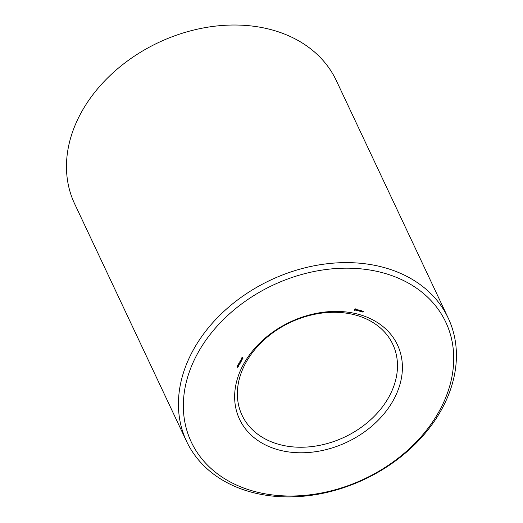 <?xml version="1.0" encoding="UTF-8"?>
<svg xmlns="http://www.w3.org/2000/svg" width="523" height="523" viewBox="0 0 523 523"><rect width="100%" height="100%" fill="white"/><g stroke="black" fill="none" stroke-linecap="round" stroke-linejoin="round"><path stroke-width="0.78" d="M448.237 318.121L336.282 80.522A144.616 110.131 154.8 0 0 214.332 26.255A144.616 110.131 154.8 0 0 81.686 111.739A144.616 110.131 154.8 0 0 74.639 203.813L186.6 441.412A144.616 110.131 154.8 0 0 364.361 479.395A144.616 110.131 154.8 0 0 448.237 318.121A144.616 110.131 154.8 0 0 326.293 263.854A144.616 110.131 154.8 0 0 193.641 349.338A144.616 110.131 154.8 0 0 186.6 441.412M246.124 362.243A83.301 63.433 154.8 0 0 242.064 415.275A83.301 63.433 154.8 0 0 344.461 437.15A83.301 63.433 154.8 0 0 392.773 344.258A83.301 63.433 154.8 0 0 322.528 313.002A83.301 63.433 154.8 0 0 246.124 362.243M243.823 363.733A87.269 66.454 154.8 0 0 322.815 450.395A87.269 66.454 154.8 0 0 388.903 332.151A87.269 66.454 154.8 0 0 243.823 363.733M198.132 352.502A140.654 107.11 154.8 0 0 325.45 492.176A140.654 107.11 154.8 0 0 431.959 301.594A140.654 107.11 154.8 0 0 198.132 352.502M363.106 311.525L362.772 312.126L363.439 311.656L363.106 311.525M362.655 311.414L362.387 311.885L362.949 311.603L362.655 311.414M362.269 311.806L362.485 311.42L362.073 311.322L361.864 311.708L362.217 311.688M361.785 310.767L361.19 310.675L360.765 311.433L361.386 311.59L361.053 311.126L361.811 310.832M360.942 310.564L360.465 311.414L360.968 310.623M360.674 310.499L360.079 310.407L359.687 311.224L360.386 310.91L360.157 310.479L360.7 310.557M359.183 310.727L359.026 310.146L358.608 310.904L359.033 310.348L359.105 310.865L359.667 310.499L359.366 311.146L359.844 310.289L359.04 310.427M358.301 309.91L357.797 310.708L358.34 310.891L357.928 310.682L358.53 310.453L358.301 310.021L358.843 310.1L358.301 309.91M357.386 309.799L357.274 310.629L358.085 309.917L357.386 309.799M356.549 309.616L356.889 310.198L356.241 310.263L356.889 310.407L356.549 309.825L357.196 309.76L356.549 309.616M355.241 308.825L354.228 309.557L354.561 310.342L356.045 309.681L355.836 308.975L355.241 308.825M242.509 357.601L242.064 358.248L242.92 357.739L243.058 358.183L242.495 358.477L242.868 357.876L242.012 358.392L241.901 357.902L242.509 357.601M241.6 358.497L242.698 358.765L241.966 359.438L241.6 358.497M241.09 359.419L242.182 359.687L240.926 360.131L241.737 360.478L240.645 360.21L241.907 359.765L241.09 359.419M240.907 360.465L240.717 360.805L240.907 360.465M240.645 360.942L240.201 361.589L241.051 361.079L241.195 361.517L240.632 361.811L241.005 361.216L240.149 361.726L240.037 361.243L240.645 360.942M240.024 361.262L240.201 361.589M239.737 361.838L240.835 362.106L240.103 362.772L239.737 361.838M239.214 362.772L240.312 363.04L239.907 363.681L238.75 363.603L239.436 363.328L239.214 362.772M239.044 363.799L238.854 364.145L239.044 363.799M239.24 364.413L238.991 364.995L238.266 364.825L238.534 364.27L239.24 364.413L239.318 364.76L238.808 364.609M237.625 365.61L237.998 364.943L238.442 365.662L238.874 365.237L238.638 365.78L238.05 365.113L237.625 365.61M238.122 364.989L238.442 365.662M238.75 365.525L238.665 365.152M238.874 365.237L238.017 365.276M238.148 365.231L237.952 364.812M238.344 365.969L237.985 366.571L238.298 366.133L237.527 366.479L237.592 365.845L238.344 365.969L238.429 366.348L238.03 366.165M238.311 366.316L238.187 365.891M238.181 366.76L237.802 367.44L236.978 366.78L237.743 367.27L238.181 366.76M237.592 367.048L237.207 366.649M354.234 309.551L354.417 309.936M354.424 309.969L354.895 309.989M354.705 310.387L354.522 310.002M354.869 310.414L354.686 310.028M355.032 310.414L354.849 310.028M355.372 310.172L354.529 309.152M355.771 310.087L355.666 308.884M355.888 309.962L355.705 309.577M355.98 309.825L355.797 309.439M356.045 309.681L355.875 309.335M239.724 363.295L239.573 363.76M239.057 364.021L239.135 364.374M238.41 364.583L238.083 364.433M238.148 365.185L238.331 365.57M238.161 365.584L238.253 365.956M237.651 366.067L237.135 365.943M237.671 367.388L237.501 367.022M354.692 309.819L355.182 308.877L355.601 309.564L355.28 309.962M354.672 309.675L354.489 309.283M354.718 309.518L354.548 309.145M242.489 358.87L241.92 359.209L242.411 358.7M240.626 362.21L240.057 362.544L240.541 362.034M240.103 363.145L239.514 363.524L240.024 362.969M238.285 364.4L238.665 364.838L239.168 364.557L238.351 364.694M239.194 364.74L239.063 364.322M237.403 365.976L237.592 366.348L237.952 366.054L237.449 366.257M241.966 359.438L241.803 359.092M240.103 362.772L239.939 362.426M238.305 365.427L238.122 365.041M237.527 366.479L237.344 366.093M241.789 357.797L241.972 358.19M239.926 361.138L240.109 361.524M238.593 364.982L238.776 365.368M238.142 365.78L238.325 366.165M241.75 358.843L241.933 359.229M239.88 362.178L240.064 362.57M239.338 363.158L239.521 363.55M238.148 364.276L238.331 364.662M239.024 364.217L239.207 364.603"/></g></svg>
